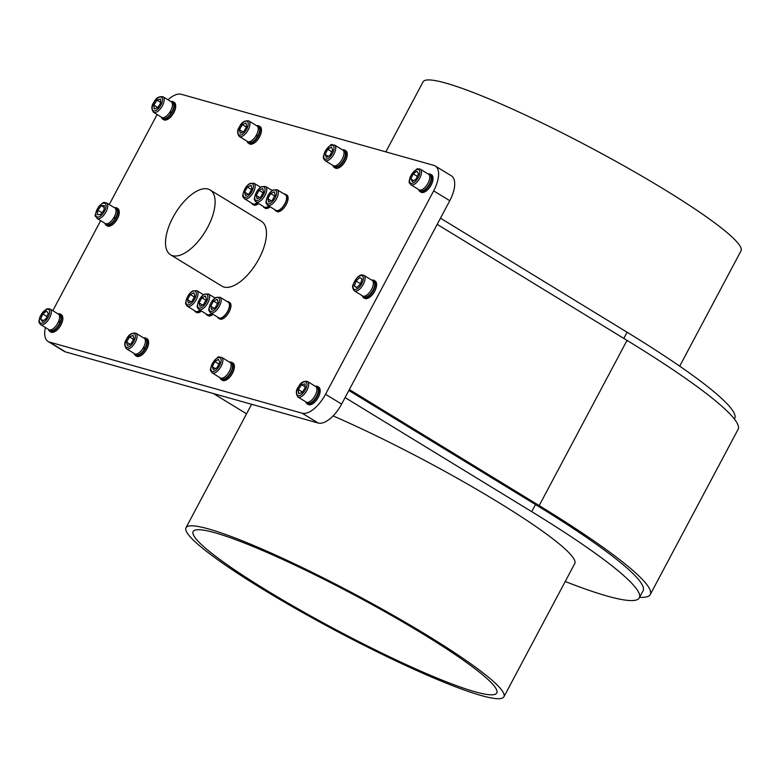 <?xml version="1.0" encoding="UTF-8"?>
<svg xmlns="http://www.w3.org/2000/svg" width="780" height="780" viewBox="0 0 780 780"><rect width="100%" height="100%" fill="white"/><g stroke="black" fill="none" stroke-linecap="round" stroke-linejoin="round"><path stroke-width="1.17" d="M48.545 329.443A10.13 4.68 -58.6 0 0 49.754 331.363A10.13 4.68 -58.6 0 0 59.026 325.162A10.13 4.68 -58.6 0 0 60.313 314.087A10.13 4.68 -58.6 0 0 58.051 313.882M48.877 329.696A9.165 4.231 121.4 0 0 58.461 321.799L58.432 321.808A9.116 4.212 -58.6 0 0 58.763 320.999A9.116 4.212 -58.6 0 0 58.402 314.106L50.125 309.046A9.116 4.212 121.4 0 1 48.965 319.02A9.116 4.212 121.4 0 1 40.628 324.597L48.896 329.657A9.116 4.212 -58.6 0 0 58.432 321.808L59.836 322.647A9.165 4.231 121.4 0 1 50.252 330.544L48.877 329.696A9.165 4.231 121.4 0 1 48.526 329.423M58.022 313.872A9.165 4.231 121.4 0 1 58.432 314.057L59.816 314.906A9.165 4.231 121.4 0 1 60.167 321.838L58.763 320.999M58.744 321.974L60.167 321.838M104.978 223.304A10.13 4.68 -58.6 0 0 106.187 225.225A10.13 4.68 -58.6 0 0 115.46 219.024A10.13 4.68 -58.6 0 0 116.746 207.938A10.13 4.68 -58.6 0 0 114.494 207.743M105.31 223.558A9.165 4.231 121.4 0 0 113.802 217.786L113.773 217.776A9.116 4.212 -58.6 0 0 114.221 216.986A9.116 4.212 -58.6 0 0 114.845 207.968L106.567 202.907A9.116 4.212 121.4 0 1 105.407 212.872A9.116 4.212 121.4 0 1 97.061 218.458L105.339 223.519A9.116 4.212 -58.6 0 0 113.773 217.776L115.177 218.624A9.165 4.231 121.4 0 1 106.694 224.406L105.31 223.558A9.165 4.231 121.4 0 1 104.959 223.285M114.465 207.733A9.165 4.231 121.4 0 1 114.865 207.919L116.249 208.767A9.165 4.231 121.4 0 1 115.625 217.834L114.221 216.986M114.124 217.172L115.625 217.834M114.299 217.279A6.074 2.808 121.4 0 1 113.958 217.883M169.757 112.349A9.116 4.212 -58.6 0 0 170.245 111.579A9.116 4.212 -58.6 0 0 171.278 101.819L163.001 96.759A9.116 4.212 121.4 0 1 161.84 106.733A9.116 4.212 121.4 0 1 153.494 112.31L161.772 117.37A9.116 4.212 -58.6 0 0 169.757 112.349L169.777 112.369A9.165 4.231 121.4 0 1 161.752 117.419A9.165 4.231 121.4 0 1 161.392 117.136A10.13 4.68 -58.6 0 0 162.63 119.077A10.13 4.68 -58.6 0 0 171.893 112.876A10.13 4.68 -58.6 0 0 173.189 101.8A10.13 4.68 -58.6 0 0 170.927 101.595A9.165 4.231 121.4 0 1 171.307 101.78A9.165 4.231 121.4 0 1 170.264 111.598L171.639 112.437A9.165 4.231 121.4 0 0 172.682 102.619L171.307 101.78M169.777 112.369L171.161 113.207L169.796 112.291M171.161 113.207A9.165 4.231 121.4 0 1 163.127 118.258L161.752 117.419M170.43 111.696A6.074 2.808 121.4 0 1 169.982 112.408M247.192 141.307A10.13 4.68 -58.6 0 0 248.401 143.227A10.13 4.68 -58.6 0 0 257.673 137.026A10.13 4.68 -58.6 0 0 258.96 125.941A10.13 4.68 -58.6 0 0 256.698 125.746M247.523 141.56A9.165 4.231 121.4 0 0 256.006 135.788L255.986 135.778A9.116 4.212 -58.6 0 0 256.435 134.989A9.116 4.212 -58.6 0 0 257.049 125.97L248.781 120.91A9.116 4.212 121.4 0 1 247.611 130.874A9.116 4.212 121.4 0 1 239.275 136.461L247.553 141.521A9.116 4.212 -58.6 0 0 255.986 135.778L257.39 136.627A9.165 4.231 121.4 0 1 248.898 142.409L247.523 141.56A9.165 4.231 121.4 0 1 247.172 141.287M256.678 125.736A9.165 4.231 121.4 0 1 257.078 125.921L258.463 126.77A9.165 4.231 121.4 0 1 257.839 135.837L256.435 134.989M256.337 135.174L257.839 135.837M256.503 135.281A6.074 2.808 121.4 0 1 256.171 135.886M126.399 348.748L134.677 353.798A9.116 4.212 -58.6 0 0 143.111 348.065A9.165 4.231 121.4 0 1 134.647 353.847A9.165 4.231 121.4 0 1 134.297 353.574A10.13 4.68 -58.6 0 0 135.525 355.514A10.13 4.68 -58.6 0 0 144.797 349.303A10.13 4.68 -58.6 0 0 146.084 338.227A10.13 4.68 -58.6 0 0 143.832 338.032A9.165 4.231 121.4 0 1 144.203 338.208A9.165 4.231 121.4 0 1 143.588 347.285A9.116 4.212 -58.6 0 0 144.183 338.247L135.905 333.197A9.116 4.212 121.4 0 1 134.745 343.161A9.116 4.212 121.4 0 1 126.399 348.748C124.117 345.53 124.225 342.264 126.701 338.949C128.602 334.61 131.674 332.699 135.905 333.197M144.203 338.208L145.587 339.046A9.165 4.231 121.4 0 1 144.963 348.124L143.588 347.285A9.116 4.212 -58.6 0 1 143.111 348.065L144.514 348.913A9.165 4.231 121.4 0 1 136.032 354.685L134.647 353.847M143.461 347.461L144.963 348.124M143.637 347.568A6.074 2.808 121.4 0 1 143.296 348.173M45.435 327.541A25.311 11.69 -58.6 0 0 48.048 341.474L64.135 351.312A25.311 11.69 -58.6 0 0 65.53 351.916L318.221 423.043A25.311 11.69 -58.6 0 0 341.62 404.098L449.767 200.704A25.311 11.69 -58.6 0 0 451.376 175.841L435.279 166.003A25.311 11.69 -58.6 0 0 433.885 165.399L181.204 94.263A25.311 11.69 -58.6 0 0 167.983 99.811M170.518 254.758L221.861 286.133A37.976 17.53 -58.6 0 0 259.048 258.628A37.976 17.53 -58.6 0 0 261.466 221.335L210.122 189.959A37.976 17.53 -58.6 0 0 208.026 189.043A37.976 17.53 -58.6 0 0 174.106 215.319A37.976 17.53 -58.6 0 0 170.518 254.758A37.976 17.53 -58.6 0 0 207.704 227.253A37.976 17.53 -58.6 0 0 210.122 189.959M251.531 203.073A9.623 4.446 -58.6 0 0 252.476 204.243L253.627 204.945A9.623 4.446 -58.6 0 0 258.599 203.57M194.386 310.547A9.623 4.446 -58.6 0 0 195.332 311.717L196.482 312.419A9.623 4.446 -58.6 0 0 201.454 311.044M263.123 206.329A9.623 4.446 -58.6 0 0 264.069 207.509L265.219 208.211A9.623 4.446 -58.6 0 0 270.192 206.836M205.978 313.804A9.623 4.446 -58.6 0 0 206.924 314.983L208.075 315.685A9.623 4.446 -58.6 0 0 213.047 314.311M274.716 209.596A9.623 4.446 -58.6 0 0 275.662 210.766L276.812 211.468A9.623 4.446 -58.6 0 0 286.231 204.506A9.623 4.446 -58.6 0 0 286.845 195.059L285.694 194.357A9.623 4.446 -58.6 0 0 284.212 194.044M217.571 317.07A9.623 4.446 -58.6 0 0 218.517 318.24L219.668 318.942A9.623 4.446 -58.6 0 0 229.086 311.981A9.623 4.446 -58.6 0 0 229.7 302.533L228.55 301.831A9.623 4.446 -58.6 0 0 227.068 301.519M175.666 105.31A9.623 4.446 121.4 0 1 175.695 105.573A9.623 4.446 121.4 0 1 167.125 119.593A9.623 4.446 121.4 0 1 166.881 119.681M261.436 129.46A9.623 4.446 121.4 0 1 261.466 129.724A9.623 4.446 121.4 0 1 252.905 143.734A9.623 4.446 121.4 0 1 252.652 143.822M119.223 211.458A9.623 4.446 121.4 0 1 119.262 211.711A9.623 4.446 121.4 0 1 110.692 225.732A9.623 4.446 121.4 0 1 110.448 225.82M148.561 341.747A9.623 4.446 121.4 0 1 148.6 342.001A9.623 4.446 121.4 0 1 140.03 356.021A9.623 4.446 121.4 0 1 139.786 356.109M62.79 317.596A9.623 4.446 121.4 0 1 62.819 317.86A9.623 4.446 121.4 0 1 54.259 331.87A9.623 4.446 121.4 0 1 54.005 331.968M432.988 177.752A9.623 4.446 121.4 0 1 433.017 178.016A9.623 4.446 121.4 0 1 424.447 192.026A9.623 4.446 121.4 0 1 424.203 192.114M347.207 153.601A9.623 4.446 121.4 0 1 347.246 153.865A9.623 4.446 121.4 0 1 338.676 167.885A9.623 4.446 121.4 0 1 338.432 167.973M376.545 283.891A9.623 4.446 121.4 0 1 376.584 284.154A9.623 4.446 121.4 0 1 368.014 298.174A9.623 4.446 121.4 0 1 367.77 298.262M234.341 365.888A9.623 4.446 121.4 0 1 234.37 366.151A9.623 4.446 121.4 0 1 225.8 380.162A9.623 4.446 121.4 0 1 225.556 380.26M320.112 390.039A9.623 4.446 121.4 0 1 320.141 390.293A9.623 4.446 121.4 0 1 311.581 404.313A9.623 4.446 121.4 0 1 311.327 404.401M48.048 341.474A25.311 11.69 -58.6 0 0 49.442 342.079L302.123 413.205A25.311 11.69 -58.6 0 0 325.523 394.27L433.67 190.866A25.311 11.69 -58.6 0 0 435.279 166.003M157.111 114.523L109.239 204.535M100.669 220.662L52.806 310.684M305.867 401.885A10.13 4.68 -58.6 0 0 307.076 403.796L308.227 404.508A10.13 4.68 -58.6 0 0 311.074 404.508A10.13 4.68 -58.6 0 0 320.093 389.756A10.13 4.68 -58.6 0 0 318.786 387.221L317.635 386.519A10.13 4.68 -58.6 0 0 315.373 386.324M307.076 403.796A10.13 4.68 -58.6 0 0 316.348 397.595A10.13 4.68 -58.6 0 0 317.635 386.519M305.848 401.866A9.165 4.231 -58.6 0 0 306.199 402.139L307.573 402.977A9.165 4.231 -58.6 0 0 315.968 397.371A9.165 4.231 -58.6 0 0 317.138 387.338L315.754 386.5A9.165 4.231 -58.6 0 0 315.344 386.315M220.087 377.735A10.13 4.68 -58.6 0 0 221.296 379.655L222.446 380.357A10.13 4.68 -58.6 0 0 225.303 380.367A10.13 4.68 -58.6 0 0 234.312 365.606A10.13 4.68 -58.6 0 0 233.015 363.08L231.865 362.378A10.13 4.68 -58.6 0 0 229.603 362.173M221.296 379.655A10.13 4.68 -58.6 0 0 230.568 373.454A10.13 4.68 -58.6 0 0 231.865 362.378M220.067 377.715A9.165 4.231 -58.6 0 0 220.418 377.988L221.803 378.836A9.165 4.231 -58.6 0 0 230.188 373.22A9.165 4.231 -58.6 0 0 231.358 363.197L229.983 362.349A9.165 4.231 -58.6 0 0 229.573 362.164M362.3 295.737A10.13 4.68 -58.6 0 0 363.509 297.658L364.66 298.36A10.13 4.68 -58.6 0 0 367.507 298.369A10.13 4.68 -58.6 0 0 376.526 283.618A10.13 4.68 -58.6 0 0 375.219 281.083L374.069 280.381A10.13 4.68 -58.6 0 0 371.816 280.176M363.509 297.658A10.13 4.68 -58.6 0 0 372.781 291.457A10.13 4.68 -58.6 0 0 374.069 280.381M362.281 295.718A9.165 4.231 -58.6 0 0 362.632 295.99L364.016 296.839A9.165 4.231 -58.6 0 0 372.401 291.223A9.165 4.231 -58.6 0 0 373.571 281.2L372.187 280.361A9.165 4.231 -58.6 0 0 371.787 280.166M332.962 165.457A10.13 4.68 -58.6 0 0 334.171 167.368L335.322 168.07A10.13 4.68 -58.6 0 0 338.169 168.08A10.13 4.68 -58.6 0 0 347.188 153.328A10.13 4.68 -58.6 0 0 345.881 150.793L344.731 150.091A10.13 4.68 -58.6 0 0 342.478 149.887M334.171 167.368A10.13 4.68 -58.6 0 0 343.444 161.168A10.13 4.68 -58.6 0 0 344.731 150.091M332.943 165.428A9.165 4.231 -58.6 0 0 333.294 165.711L334.678 166.549A9.165 4.231 -58.6 0 0 343.064 160.934A9.165 4.231 -58.6 0 0 344.233 150.91L342.849 150.072A9.165 4.231 -58.6 0 0 342.449 149.877M418.743 189.599A10.13 4.68 -58.6 0 0 419.952 191.519L421.093 192.221A10.13 4.68 -58.6 0 0 423.95 192.221A10.13 4.68 -58.6 0 0 432.959 177.47A10.13 4.68 -58.6 0 0 431.662 174.944L430.511 174.232A10.13 4.68 -58.6 0 0 428.249 174.037M419.952 191.519A10.13 4.68 -58.6 0 0 429.215 185.318A10.13 4.68 -58.6 0 0 430.511 174.232M418.714 189.579A9.165 4.231 -58.6 0 0 419.075 189.852L420.449 190.7A9.165 4.231 -58.6 0 0 428.834 185.084A9.165 4.231 -58.6 0 0 430.004 175.061L428.63 174.213A9.165 4.231 -58.6 0 0 428.22 174.028M325.133 154.469L326.303 157.443L330.047 155.249L332.621 150.072L331.451 147.089L327.707 149.292L325.133 154.469L328.195 156.332M331.773 151.778L327.707 149.292M325.046 160.602L333.323 165.662A9.116 4.212 -58.6 0 0 341.669 160.085A9.116 4.212 -58.6 0 0 342.829 150.111L334.552 145.051A9.116 4.212 121.4 0 1 333.392 155.025A9.116 4.212 121.4 0 1 325.046 160.602L323.661 158.749C323.993 156.887 322.013 160.358 324.88 151.681C333.703 140.878 330.31 145.607 334.552 145.051M410.845 179.039L412.357 181.613L416.159 178.981L418.46 173.784L416.949 171.22L413.147 173.843L410.845 179.039L413.624 180.736M417.31 176.387L413.147 173.843M410.816 184.753L419.094 189.813A9.116 4.212 -58.6 0 0 427.44 184.226A9.116 4.212 -58.6 0 0 428.6 174.262L420.322 169.201A9.116 4.212 121.4 0 1 419.162 179.166A9.116 4.212 121.4 0 1 410.816 184.753C409.207 181.935 408.184 184.451 410.329 176.524L416.325 169.426C416.881 168.695 418.216 168.617 420.322 169.201M354.403 286.055L356.616 287.635L360.428 284.125L362.027 279.055L359.824 277.485L356.002 280.985L354.403 286.055L356.752 287.498M360.545 283.754L356.002 280.985M354.383 290.891L362.661 295.952A9.116 4.212 -58.6 0 0 371.007 290.375A9.116 4.212 -58.6 0 0 372.167 280.4L363.889 275.34A9.116 4.212 121.4 0 1 362.729 285.314A9.116 4.212 121.4 0 1 354.383 290.891C352.462 288.532 352.092 286.319 353.291 284.252C355.124 279.747 357.318 276.851 359.882 275.564C360.448 274.833 361.774 274.755 363.889 275.34M212.257 366.746L213.437 369.73L217.181 367.526L219.745 362.359L218.576 359.375L214.832 361.569L212.257 366.746L215.319 368.618M218.907 364.065L214.832 361.569M212.17 372.889L220.447 377.949A9.116 4.212 -58.6 0 0 228.793 372.362A9.116 4.212 -58.6 0 0 229.954 362.398L221.676 357.337A9.116 4.212 121.4 0 1 220.516 367.312A9.116 4.212 121.4 0 1 212.17 372.889L210.785 371.036C211.117 369.164 209.147 372.645 212.014 363.968C220.828 353.165 217.435 357.893 221.676 357.337M298.369 389.59L298.555 393.578L301.957 392.681L305.185 387.806L305 383.819L301.597 384.706L298.369 389.59L302.386 392.038M305.146 386.88L301.597 384.706M297.95 397.04L306.218 402.09A9.116 4.212 -58.6 0 0 314.564 396.513A9.116 4.212 -58.6 0 0 315.724 386.539L307.447 381.478A9.116 4.212 121.4 0 1 306.286 391.453A9.116 4.212 121.4 0 1 297.95 397.04C295.571 393.481 295.893 389.863 298.896 386.178C300.719 382.483 303.566 380.923 307.447 381.478M49.754 331.363L50.905 332.065A10.13 4.68 -58.6 0 0 53.752 332.075A10.13 4.68 -58.6 0 0 62.77 317.323A10.13 4.68 -58.6 0 0 61.464 314.788L60.313 314.087M135.525 355.514L136.675 356.216A10.13 4.68 -58.6 0 0 139.522 356.216A10.13 4.68 -58.6 0 0 148.541 341.465A10.13 4.68 -58.6 0 0 147.235 338.93L146.084 338.227M106.187 225.225L107.338 225.927A10.13 4.68 -58.6 0 0 110.185 225.927A10.13 4.68 -58.6 0 0 119.204 211.175A10.13 4.68 -58.6 0 0 117.897 208.64L116.746 207.938M248.401 143.227L249.551 143.929A10.13 4.68 -58.6 0 0 252.398 143.939A10.13 4.68 -58.6 0 0 261.417 129.178A10.13 4.68 -58.6 0 0 260.11 126.653L258.96 125.941M162.63 119.077L163.771 119.779A10.13 4.68 -58.6 0 0 166.627 119.788A10.13 4.68 -58.6 0 0 175.636 105.037A10.13 4.68 -58.6 0 0 174.34 102.502L173.189 101.8M239.48 129.753L240.22 133.214L243.838 131.576L246.724 126.497L245.993 123.035L242.365 124.663L239.48 129.753L243.058 131.937M246.373 127.111L242.365 124.663M153.835 105.134L154.226 108.946L157.716 107.776L160.826 102.814L160.436 99.011L156.946 100.171L153.835 105.134L157.843 107.582M160.797 102.521L156.946 100.171M97.802 210.2L97.383 214.656L100.474 214.578L103.984 210.034L104.403 205.579L101.312 205.657L97.802 210.2L101.917 212.706M104.228 207.441L101.312 205.657M126.604 342.03L127.345 345.491L130.972 343.863L133.858 338.773L133.117 335.322L129.49 336.95L126.604 342.03L130.182 344.214M133.507 339.398L129.49 336.95M40.638 319.118L42.325 321.448L46.147 318.591L48.282 313.404L46.586 311.074L42.764 313.93L40.638 319.118L43.28 320.736M46.995 316.524L42.764 313.93M210.502 312.751L218.78 317.811A9.116 4.212 -58.6 0 0 227.565 311.464A9.116 4.212 -58.6 0 0 228.286 302.26L220.009 297.2A9.116 4.212 121.4 0 1 219.287 306.404A9.116 4.212 121.4 0 1 210.502 312.751C209.02 311.142 208.474 309.923 208.874 309.085C209.888 303.615 212.248 299.735 215.963 297.453L220.009 297.2M218.517 318.24A9.623 4.446 -58.6 0 0 227.321 312.351A9.623 4.446 -58.6 0 0 228.55 301.831M267.647 205.276L275.925 210.337A9.116 4.212 -58.6 0 0 284.71 203.989A9.116 4.212 -58.6 0 0 285.431 194.785L277.154 189.725A9.116 4.212 121.4 0 1 276.432 198.929A9.116 4.212 121.4 0 1 267.647 205.276C266.165 203.668 265.619 202.449 266.029 201.611C267.033 196.141 269.392 192.26 273.107 189.979L277.154 189.725M275.662 210.766A9.623 4.446 -58.6 0 0 284.466 204.877A9.623 4.446 -58.6 0 0 285.694 194.357M198.91 309.485C197.428 307.876 196.891 306.657 197.291 305.828C198.296 300.358 200.655 296.478 204.37 294.187L208.416 293.933A9.116 4.212 121.4 0 1 207.704 303.137A9.116 4.212 121.4 0 1 198.91 309.485L207.188 314.545A9.116 4.212 -58.6 0 0 211.643 313.453M206.924 314.983A9.623 4.446 -58.6 0 0 211.897 313.609M256.055 202.01C254.573 200.401 254.036 199.183 254.436 198.354C255.44 192.884 257.8 189.004 261.514 186.713L265.561 186.459A9.116 4.212 121.4 0 1 264.849 195.663A9.116 4.212 121.4 0 1 256.055 202.01L264.332 207.07A9.116 4.212 -58.6 0 0 268.788 205.978M264.069 207.509A9.623 4.446 -58.6 0 0 269.041 206.134M187.317 306.228C185.835 304.619 185.299 303.391 185.698 302.562C186.703 297.092 189.062 293.212 192.777 290.921L196.823 290.677A9.116 4.212 121.4 0 1 196.111 299.881A9.116 4.212 121.4 0 1 187.317 306.228L195.595 311.288A9.116 4.212 -58.6 0 0 200.05 310.186M195.332 311.717A9.623 4.446 -58.6 0 0 200.304 310.343M244.462 198.754C242.98 197.145 242.444 195.916 242.843 195.088C243.847 189.618 246.207 185.737 249.922 183.446L253.968 183.203A9.116 4.212 121.4 0 1 253.256 192.406A9.116 4.212 121.4 0 1 244.462 198.754L252.74 203.814A9.116 4.212 -58.6 0 0 257.195 202.712M252.476 204.243A9.623 4.446 -58.6 0 0 257.449 202.868M244.647 192.172L245.486 195.526L249.142 193.762L251.96 188.653L251.111 185.299L247.455 187.064L244.647 192.172L248.079 194.278M251.482 189.52L247.455 187.064M187.493 299.647L188.341 303.001L191.997 301.236L194.805 296.127L193.966 292.773L190.31 294.538L187.493 299.647L190.934 301.753M194.337 296.995L190.31 294.538M256.23 195.439L257.069 198.793L260.725 197.028L263.543 191.919L262.704 188.565L259.048 190.32L256.23 195.439L259.672 197.535M263.065 192.777L259.048 190.32M199.085 302.913L199.924 306.267L203.58 304.502L206.398 299.393L205.559 296.039L201.903 297.794L199.085 302.913L202.527 305.009M205.92 300.251L201.903 297.794M267.823 198.705L268.661 202.059L272.317 200.294L275.135 195.175L274.297 191.822L270.64 193.586L267.823 198.705L271.264 200.801M274.657 196.043L270.64 193.586M210.678 306.179L211.516 309.533L215.173 307.769L217.99 302.65L217.152 299.296L213.496 301.06L210.678 306.179L214.12 308.276M217.513 303.517L213.496 301.06M297.804 608.712A171.941 19.646 28 0 1 193.138 531.531A171.941 19.646 28 0 1 354.178 594.916A171.941 19.646 28 0 1 496.762 692.971A171.941 19.646 28 0 1 475.088 691.792A171.941 19.646 28 0 1 297.804 608.712M503.919 696.784A180.043 20.573 28 0 1 481.221 695.536A180.043 20.573 28 0 1 297.531 609.658A180.043 20.573 28 0 1 185.991 527.728A180.043 20.573 28 0 1 354.607 594.097A180.043 20.573 28 0 1 503.919 696.784L574.762 563.55A180.043 20.573 -152 0 0 498.04 502.115A180.043 20.573 -152 0 0 333.089 415.906M639.629 597.275A261.251 29.845 -152 0 0 650.247 594.565A261.251 29.845 -152 0 0 539.194 505.586L349.343 389.561M650.247 594.565L738.085 429.361A261.251 29.845 -152 0 0 627.032 340.382L437.19 224.357M565.217 581.5A253.149 28.918 -152 0 0 639.308 597.87L643.091 590.762A253.149 28.918 -152 0 0 535.48 504.543L348.855 390.488M679.702 366.171L741 250.897A180.043 20.573 -152 0 0 591.688 148.21A180.043 20.573 -152 0 0 423.072 81.851L385.837 151.866M639.308 597.87A253.149 28.918 -152 0 0 531.707 511.651L345.082 397.595M246.558 413.81L213.408 393.539M440.476 218.176L627.1 332.231A253.149 28.918 28 0 1 734.711 418.45L734.399 419.045M220.418 377.988A9.165 4.231 -58.6 0 0 228.813 372.382A9.165 4.231 -58.6 0 0 229.983 362.349M333.294 165.711A9.165 4.231 -58.6 0 0 341.689 160.095A9.165 4.231 -58.6 0 0 342.849 150.072M419.075 189.852A9.165 4.231 -58.6 0 0 427.459 184.236A9.165 4.231 -58.6 0 0 428.63 174.213M362.632 295.99A9.165 4.231 -58.6 0 0 371.026 290.384A9.165 4.231 -58.6 0 0 372.187 280.361M306.199 402.139A9.165 4.231 -58.6 0 0 314.584 396.523A9.165 4.231 -58.6 0 0 315.754 386.5M257.078 125.921A9.165 4.231 121.4 0 1 256.454 134.999M114.865 207.919A9.165 4.231 121.4 0 1 114.251 216.996M58.432 314.057A9.165 4.231 121.4 0 1 58.792 320.999M49.442 342.079L65.53 351.916M302.123 413.205L318.221 423.043M325.523 394.27L341.62 404.098M433.67 190.866L449.767 200.704M325.055 151.661A7.897 3.647 -58.6 0 0 327.795 158.613A7.897 3.647 -58.6 0 0 333.791 146.533A7.897 3.647 -58.6 0 0 325.055 151.661M410.524 176.455A7.897 3.647 -58.6 0 0 414.043 182.452A7.897 3.647 -58.6 0 0 419.396 170.323A7.897 3.647 -58.6 0 0 410.524 176.455M353.525 284.056A7.897 3.647 -58.6 0 0 358.683 287.723A7.897 3.647 -58.6 0 0 362.427 275.876A7.897 3.647 -58.6 0 0 353.525 284.056M212.179 363.938A7.897 3.647 -58.6 0 0 214.919 370.9A7.897 3.647 -58.6 0 0 220.916 358.81A7.897 3.647 -58.6 0 0 212.179 363.938M298.994 386.285A7.897 3.647 -58.6 0 0 299.413 395.596A7.897 3.647 -58.6 0 0 306.94 384.209A7.897 3.647 -58.6 0 0 298.994 386.285M239.714 126.701A7.897 3.647 -58.6 0 0 241.429 134.774A7.897 3.647 -58.6 0 0 248.167 122.899A7.897 3.647 -58.6 0 0 239.714 126.701M154.313 101.917A7.897 3.647 -58.6 0 0 155.21 110.799A7.897 3.647 -58.6 0 0 162.464 99.206A7.897 3.647 -58.6 0 0 154.313 101.917M98.816 206.71A7.897 3.647 -58.6 0 0 97.841 217.123A7.897 3.647 -58.6 0 0 106.021 206.524A7.897 3.647 -58.6 0 0 98.816 206.71M126.838 338.978A7.897 3.647 -58.6 0 0 128.564 347.051A7.897 3.647 -58.6 0 0 135.301 335.176A7.897 3.647 -58.6 0 0 126.838 338.978M40.17 316.67A7.897 3.647 -58.6 0 0 44.119 322.111A7.897 3.647 -58.6 0 0 49.091 310.001A7.897 3.647 -58.6 0 0 40.17 316.67M251.794 191.656A7.897 3.647 -58.6 0 0 249.834 183.826A7.897 3.647 -58.6 0 0 243.262 195.761A7.897 3.647 -58.6 0 0 251.794 191.656M194.649 299.13A7.897 3.647 -58.6 0 0 192.689 291.301A7.897 3.647 -58.6 0 0 186.118 303.235A7.897 3.647 -58.6 0 0 194.649 299.13M263.386 194.912A7.897 3.647 -58.6 0 0 261.427 187.093A7.897 3.647 -58.6 0 0 254.855 199.027A7.897 3.647 -58.6 0 0 263.386 194.912M206.242 302.386A7.897 3.647 -58.6 0 0 204.282 294.567A7.897 3.647 -58.6 0 0 197.71 306.501A7.897 3.647 -58.6 0 0 206.242 302.386M274.979 198.178A7.897 3.647 -58.6 0 0 273.019 190.349A7.897 3.647 -58.6 0 0 266.448 202.293A7.897 3.647 -58.6 0 0 274.979 198.178M217.834 305.653A7.897 3.647 -58.6 0 0 215.875 297.823A7.897 3.647 -58.6 0 0 209.303 309.767A7.897 3.647 -58.6 0 0 217.834 305.653M627.032 340.382L539.194 505.586M531.707 511.651L535.48 504.543M623.815 338.413L627.1 332.231M320.141 390.293L320.093 389.756M311.581 404.313L311.074 404.508M234.37 366.151L234.312 365.606M225.8 380.162L225.303 380.367M376.584 284.154L376.526 283.618M368.014 298.174L367.507 298.369M347.246 153.865L347.188 153.328M338.676 167.885L338.169 168.08M433.017 178.016L432.959 177.47M424.447 192.026L423.95 192.221M62.819 317.86L62.77 317.323M54.259 331.87L53.752 332.075M148.6 342.001L148.541 341.465M140.03 356.021L139.522 356.216M119.262 211.711L119.204 211.175M110.692 225.732L110.185 225.927M261.466 129.724L261.417 129.178M252.905 143.734L252.398 143.939M175.695 105.573L175.636 105.037M167.125 119.593L166.627 119.788M248.781 120.91C244.549 120.412 241.478 122.333 239.577 126.662C237.091 129.987 236.993 133.253 239.275 136.461M163.001 96.759C158.993 96.223 156.059 97.909 154.206 101.839C151.388 105.397 151.154 108.888 153.494 112.31M106.567 202.907C103.262 202.878 105.281 200.411 98.777 206.524C92.703 219.931 95.745 214.285 97.061 218.458M50.125 309.046L47.843 308.656L46.127 309.27L39.965 316.777C38.161 323.963 38.941 321.916 40.628 324.597M260.627 187.268L253.968 183.203M203.482 294.743L196.823 290.677M272.22 190.534L265.561 186.459M215.075 298.009L208.416 293.933M251.618 404.293L185.991 527.728"/></g></svg>
